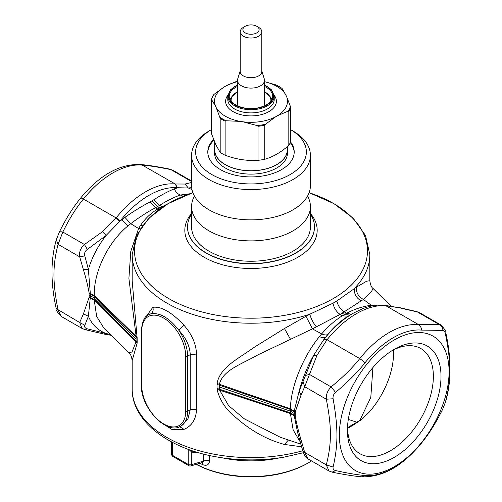 <?xml version="1.0" encoding="UTF-8"?>
<svg xmlns="http://www.w3.org/2000/svg" width="502" height="502" viewBox="0 0 502 502"><rect width="100%" height="100%" fill="white"/><g stroke="black" fill="none" stroke-linecap="round" stroke-linejoin="round"><path stroke-width="0.75" d="M379.644 305.047L371.273 305.266C362.802 306.364 354.581 309.044 346.6 313.311L344.454 314.509L349.969 315.112L348.087 316.241C340.839 320.709 334.056 326.783 327.737 334.47L324.066 339.17L313.681 355.265C307.255 366.761 302.424 378.709 299.173 391.114L294.216 411.038L294.216 415.656L297.63 432.536L303.051 451.756C304.407 455.609 306.038 457.975 307.933 458.853L307.983 458.884M300.711 444.138L280.241 437.236L244.386 418.888L228.667 405.704L219.418 389.809L219.418 384.187C222.85 369.874 242.629 363.768 257.921 354.876L312.432 328.873L321.663 333.912L319.435 336.604C303.741 355.642 290.802 385.875 290.401 408.741L295.258 411.897L295.226 412.531L290.382 409.437L290.363 411.132L295.201 414.094L295.258 416.346C296.456 423.205 298.357 430.942 300.962 439.539L299.173 437.976M386.195 305.787L384.099 305.185A6.752 5.327 -84.9 0 1 385.887 305.756L418.593 324.643L439.168 324.499L440.888 324.963L419.973 312.884L417.551 312.018L399.278 307.77L385.887 305.756A83.181 48.023 -60 0 0 328.283 338.235A83.181 48.023 120 0 0 327.072 339.716L326.764 340.099L324.066 339.17L324.392 338.762A81.198 46.881 120 0 1 325.578 337.313A81.198 46.881 120 0 1 353.101 313.304L349.969 315.112M326.764 340.099L317.019 355.259L313.681 355.265L299.173 391.114L300.962 395.287L295.258 411.897M290.376 339.082L284.452 328.515L305.988 316.291L312.432 328.873L340.118 314.421L342.377 315.752L348.087 316.241M284.452 328.515L253.303 347.848C238.72 358.698 220.215 366.843 217.021 383.49L217.021 389.301C219.782 400.558 226.245 410.128 236.404 418.003C251.301 431.017 267.321 439.834 284.452 444.452L301.482 446.774M399.278 307.77L384.268 305.203M317.019 355.259L309.464 374.417L305.624 375.433M328.954 470.989L326.313 464.896C331.778 443.14 331.778 427.277 326.313 399.203C325.961 394.71 327.555 390.606 331.088 386.898L309.464 374.417L304.689 386.722L303.101 381.928M316.455 326.959C313.33 323.144 311.108 318.902 309.797 314.233L332.958 303.208L336.855 300.955L356.338 287.226L366.661 281.183L369.83 280.756C370.451 284.948 371.518 287.495 373.011 288.393L371.43 291.737L363.41 299.443C358.472 296.745 356.119 292.672 356.338 287.226M305.988 316.291L309.797 314.233A118.83 68.605 180 0 1 284.452 320.445A118.83 68.605 180 0 1 132.17 254.614L132.17 280.756L137.14 338.292L137.134 343.18L132.17 360.555L132.17 389.006A118.83 68.605 180 0 0 284.452 454.837A118.83 68.605 180 0 0 302.731 450.771M146.088 316.68L152.834 307.293C161.33 306.226 171.734 312.231 184.039 325.309C191.965 334.483 196.125 344.071 196.533 354.067L196.533 409.193C196.125 419.226 191.965 425.947 184.039 429.354L172.035 429.543L160.439 422.195M332.958 303.208C334.006 308.084 336.396 311.817 340.118 314.421L363.41 299.443L372.139 305.887M335.587 392.382C347.635 382.223 357.474 372.327 365.105 362.682L359.777 358.597C352.492 367.809 342.929 377.24 331.088 386.898L335.587 392.382C333.56 394.177 332.732 396.31 333.108 398.77C338.21 427.817 338.21 444.722 333.108 467.029L326.313 464.896L304.689 452.415L307.933 458.853L328.854 470.932L332.117 472.15L335.587 470.562C333.56 470.041 332.732 468.868 333.108 467.029M300.962 395.287L304.689 386.722L326.313 399.203L333.108 398.77M300.962 439.539L304.689 452.415L303.101 451.248M142.348 225.674L140.535 225.392L138.59 228.51L130.777 251.389L128.895 278.422L136.092 336.083L136.092 341.699L132.045 351.952L128.989 352.919C130.482 353.816 131.549 356.364 132.17 360.555M140.246 228.711L138.59 228.51L130.727 223.679L127.841 225.988C107.761 242.497 93.679 272.071 94.269 295.502L94.269 300.309L96.666 316.423L104.071 328.396L128.989 352.919M196.533 409.193L190.239 409.757L187.867 419.245L180.889 426.116A32.41 18.712 -120 0 0 187.597 411.282A1.349 0.778 180 0 1 185.69 411.282L185.69 356.156A31.055 17.934 -120 0 0 163.727 318.117A31.055 17.934 -120 0 0 141.771 330.799A1.349 0.778 0 0 1 141.376 330.247C142.317 321.18 144.689 316.053 148.479 314.861A32.41 18.712 -120 0 1 150.707 313.888C152.947 312.382 153.656 310.186 152.834 307.293M179.722 426.706L184.039 429.354M148.479 314.861L150.707 313.888C159.623 312.294 168.948 317.672 178.668 330.034L184.039 325.309M185.69 356.156A1.349 0.778 180 0 0 187.597 356.156L187.597 411.282L190.239 409.757L190.239 354.632L187.597 356.156A32.41 18.712 -120 0 0 178.668 330.034C185.985 337.884 189.844 346.085 190.239 354.632L196.533 354.067M365.105 362.682A79.805 46.077 120 0 1 366.265 361.258A79.805 46.077 -60 0 1 421.536 330.103L442.933 330.404C442.689 327.68 441.434 325.71 439.168 324.499L416.861 311.635L398.193 307.293M361.465 300.974C356.464 298.238 354.067 294.097 354.261 288.556A118.83 68.605 0 0 0 369.83 254.614L365.506 235.494L353.138 218.144L333.893 203.624L309.119 192.674M445.782 332.675L445.782 332.688C446.567 331.96 444.935 329.381 440.888 324.963L440.969 325.007M445.418 402.19L445.688 401.493C451.423 381.457 451.455 358.522 445.782 332.688L445.418 333.93C451.248 362.557 451.248 379.456 445.418 402.19L442.933 408.584C436.458 421.956 429.323 433.414 421.536 442.965A79.805 46.077 -60 0 1 420.375 444.389A79.805 46.077 -60 0 1 365.105 475.545C357.474 474.898 347.635 473.235 335.587 470.562M420.525 443.755A77.597 44.797 -60 0 1 346.073 461.52A77.597 44.797 -60 0 1 367.916 362.933A77.597 44.797 -60 0 1 442.375 345.169A77.597 44.797 -60 0 1 420.525 443.755M219.393 386.992L290.363 411.132L290.401 413.548L293.162 429.969L300.001 441.584M167.894 203.743L157.634 209.064C150.838 213.168 145.134 218.608 140.535 225.392M442.933 330.404C444.05 330.391 444.872 331.565 445.418 333.93M371.794 368.882A66.164 38.202 120 0 0 347.434 430.358A66.164 38.202 120 0 0 416.654 437.807A66.164 38.202 120 0 0 439.551 363.806A66.164 38.202 120 0 0 394.221 349.323A66.164 38.202 120 0 0 371.794 368.882M191.996 189.58L188.319 187.993L177.934 187.742L174.263 188.877C167.975 191.438 161.192 195.046 153.913 199.702L150.073 201.917C142.185 206.015 133.802 211.166 124.91 217.366L119.859 221.269L106.135 235.438C97.946 245.917 92.023 257.237 88.377 269.411L90.492 295.728L88.377 316.273C92.023 324.694 97.946 330.435 106.135 333.497L110.271 334.464M189.078 449.629L191.764 452.158L192.548 450.834M445.688 401.493L442.933 408.584M347.478 428.08A60.761 35.084 120 0 0 360.022 453.764A60.761 35.084 120 0 0 411 432.787A60.761 35.084 120 0 0 420.783 348.513A60.761 35.084 120 0 0 392.269 350.496M189.605 193.803L180.337 195.033C173.861 197.28 166.959 200.725 159.623 205.362L155.4 207.797C147.462 211.976 139.236 217.266 130.727 223.679L124.91 217.366M191.588 214.059A63.465 36.64 0 0 0 190.101 216.626A63.465 36.64 0 0 0 187.535 226.942A63.465 36.64 0 0 0 241.977 263.211A63.465 36.64 0 0 0 311.899 237.258A63.465 36.64 0 0 0 314.465 226.942A63.465 36.64 0 0 0 310.412 214.059M191.588 182.521L184.981 184.046L175.236 183.989L177.608 187.71A81.198 46.881 120 0 0 121.371 219.418A81.198 46.881 120 0 0 120.185 220.861L119.859 221.269L115.805 218.301L102.722 231.541L106.135 235.438L87.354 249.419C84.982 251.063 84.141 253.228 84.838 255.913L88.377 269.411L83.407 269.687C86.005 278.284 87.906 286.014 89.111 292.886L94.269 295.502L137.134 337.369M89.111 292.879L89.111 297.328L83.407 313.938L88.377 316.273L84.838 325.233C84.141 326.896 84.982 328.088 87.354 328.823L106.135 333.497L103.807 334.018L111.13 335.311M196.332 464.312L203.473 467.688A81.017 46.774 180 0 0 273.81 474.691A81.017 46.774 180 0 0 308.291 462.882A81.017 46.774 180 0 0 311.504 460.918M209.541 455.496L209.541 460.93C209.039 464.796 206.849 466.076 202.959 464.764L199.815 463.296M353.138 425.194L347.491 428.451M352.762 425.414L361.578 419.465L368.939 412.406A60.761 35.084 120 0 0 371.179 409.795A60.761 35.084 120 0 0 393.436 349.894M194.45 196.069A59.412 34.299 0 0 0 193.992 196.928A59.412 34.299 0 0 0 191.588 206.586L191.588 226.942A59.412 34.299 0 0 0 242.548 260.896A59.412 34.299 0 0 0 308.008 236.599A59.412 34.299 0 0 0 310.412 226.942L310.412 206.586A59.412 34.299 0 0 0 307.55 196.069M102.722 231.541L84.449 244.505L87.354 249.419M61.137 316.367L58.056 310.023C52.584 281.955 52.584 266.085 58.056 244.33L62.832 232.024L84.449 244.505C80.59 248.019 78.996 252.123 79.674 256.811L84.838 255.913M83.407 313.938L79.674 322.504L84.838 325.233M82.027 328.427L61.106 316.348C57.065 311.93 55.433 309.351 56.218 308.623L79.674 322.504L82.027 328.427L85.139 329.676L87.354 328.823M196.32 464.319L203.473 467.688M196.269 464.331A79.667 45.996 0 0 0 307.337 463.434L308.291 462.882M209.541 460.93A5.403 3.119 0 0 0 203.523 461.118L202.538 462.511L201.955 462.348M202.293 462.568L202.959 464.764M191.695 187.641L188.319 187.993L184.981 184.046M191.588 206.586A59.412 34.299 0 0 0 242.548 240.54A59.412 34.299 0 0 0 308.008 216.243A59.412 34.299 0 0 0 310.412 206.586M83.407 269.687L79.674 256.811L58.056 244.33L56.312 239.818L59.142 232.476C65.549 219.286 72.677 207.859 80.533 198.202L81.707 196.765C100.387 174.614 119.965 163.865 140.434 164.505C148.165 165.171 157.979 166.72 169.883 169.161L173.146 170.379L191.588 181.027M142.223 165.076A83.181 48.023 120 0 0 84.618 197.556A83.181 48.023 120 0 0 83.407 199.037C75.959 208.154 69.1 219.148 62.832 232.024C60.566 231.541 59.311 231.78 59.067 232.727M360.254 420.507L359.859 420.337L356.866 422.207L348.319 419.415M363.555 417.796L359.859 420.337L370.802 397.352L372.917 367.546M191.588 155.275L191.588 185.552A59.412 34.299 0 0 0 242.548 219.506A59.412 34.299 0 0 0 308.008 195.209A59.412 34.299 0 0 0 310.412 185.552L310.412 155.275A59.412 34.299 0 0 0 293.011 131.022L290.62 129.641A55.364 31.965 -0 0 1 304.124 160.966A55.364 31.965 -0 0 1 235.413 182.64A55.364 31.965 -0 0 1 197.876 142.97A55.364 31.965 -0 0 1 211.38 129.648L208.989 131.022A59.412 34.299 0 0 0 193.992 145.618A59.412 34.299 0 0 0 191.588 155.275A59.412 34.299 0 0 0 242.548 189.229A59.412 34.299 0 0 0 308.008 164.932A59.412 34.299 0 0 0 310.412 155.275M175.236 183.989L142.223 165.083C149.508 165.691 159.071 167.204 170.912 169.626L169.883 169.161M191.588 181.555L170.912 169.626L173.146 170.379M213.588 139.487A43.21 24.949 0 0 0 209.541 144.946A43.21 24.949 0 0 0 207.79 151.968A43.21 24.949 0 0 0 244.857 176.66A43.21 24.949 0 0 0 292.459 158.99A43.21 24.949 0 0 0 294.21 151.968A43.21 24.949 0 0 0 290.507 141.859M294.197 152.52A43.21 24.949 0 0 0 290.231 142.612M213.902 140.278A43.21 24.949 0 0 0 209.541 146.051A43.21 24.949 0 0 0 207.803 152.52M287.326 146.64L287.326 149.765A36.326 20.971 180 0 1 261.228 169.889A36.326 20.971 180 0 1 214.674 149.765L214.674 142.173M264.504 81.682A36.483 21.065 180 0 1 285.851 95.022L286.579 96.585A36.483 21.065 180 0 1 277.769 115.567L275.786 116.709A36.483 21.065 180 0 1 242.918 121.791L240.207 121.377A36.483 21.065 180 0 1 216.149 107.484L215.421 105.916A36.483 21.065 180 0 1 224.231 86.94L226.214 85.798A36.483 21.065 180 0 1 237.496 81.682M288.819 145.373L288.819 111.337A40.242 23.23 0 0 0 290.62 107.453L290.62 141.495A40.242 23.23 0 0 1 288.819 145.373C280.794 152.413 272.768 157.051 264.736 159.278A40.242 23.23 0 0 1 258.015 160.32C247.047 161.029 236.078 159.329 225.116 155.231A40.242 23.23 0 0 1 222.549 153.869A40.242 23.23 0 0 1 220.19 152.388L216.004 145.147L211.38 133.394L211.631 99.327A39.834 22.998 180 0 1 213.871 94.501L224.231 86.94M215.421 105.916L211.38 99.358M213.871 94.501L211.392 99.233M220.19 152.388L220.19 118.346L216.149 107.484M225.116 155.231L225.116 121.189L226.063 120.762A39.834 22.998 180 0 1 219.939 117.23M240.207 121.377L226.063 120.762M258.015 160.32L258.015 126.278L257.068 125.563L242.918 121.791M264.736 159.278L264.736 125.243L265.433 124.264A39.834 22.998 180 0 1 257.068 125.563M275.786 116.709L265.433 124.264M286.579 96.585L290.369 106.336A39.834 22.998 180 0 1 288.129 111.162L277.769 115.567M288.819 111.337L288.129 111.162M290.62 107.453L290.369 106.336M264.504 81.65L275.937 84.894A39.834 22.998 180 0 1 282.061 88.434L285.851 95.022M276.884 85.616L281.936 88.296M226.214 85.798L236.567 81.393A39.834 22.998 180 0 1 237.496 81.192L236.712 81.355M237.264 81.569L236.567 81.393L237.264 81.569M214.674 147.952A36.458 21.046 0 0 0 214.542 149.765L214.542 153.072A36.458 21.046 0 0 0 237.051 172.519A36.458 21.046 0 0 0 276.778 167.957A36.458 21.046 0 0 0 287.458 153.072L287.458 149.765A36.458 21.046 0 0 0 287.326 147.952M214.542 149.765A36.458 21.046 0 0 0 237.051 169.212A36.458 21.046 0 0 0 276.778 164.65A36.458 21.046 0 0 0 287.458 149.765M261.806 70.926L264.29 78.927A13.504 7.794 180 0 1 264.504 80.307A13.504 7.794 180 0 1 254.803 87.787A13.504 7.794 180 0 1 237.496 80.307A13.504 7.794 180 0 1 237.71 78.927L240.194 70.926M256.729 26.28L258.637 27.384A10.806 6.237 180 0 1 261.806 31.795L261.806 71.485A10.806 6.237 180 0 1 254.043 77.471A10.806 6.237 180 0 1 240.194 71.485L240.194 31.795A10.806 6.237 180 0 1 243.363 27.384L245.271 26.28A8.101 4.675 180 0 1 248.716 25.1A8.101 4.675 180 0 1 256.729 26.28A8.101 4.675 180 0 1 253.284 34.08A8.101 4.675 180 0 1 244.035 31.977A8.101 4.675 180 0 1 245.271 26.28M261.806 31.795A10.806 6.237 180 0 1 254.043 37.776A10.806 6.237 180 0 1 240.194 31.795M342.264 313.21L344.454 314.509L342.377 315.752C335.079 320.295 328.17 326.35 321.663 333.912C324.33 335.06 326.356 335.248 327.737 334.47M319.435 336.604C322.133 337.796 324.141 338.047 325.447 337.35M217.021 383.49L290.401 408.741L290.382 409.437L216.996 384.4M336.855 300.955C337.959 305.8 340.463 309.47 344.366 311.968L346.6 313.311L351.494 314.233M324.392 338.762L327.072 339.716L359.777 358.597A83.181 48.023 120 0 1 360.988 357.117A83.181 48.023 120 0 1 418.593 324.643A6.752 5.327 -84.9 0 1 421.536 330.103M295.226 412.531L295.201 414.094M216.996 388.385L290.382 412.845L295.226 415.681M295.258 416.346L290.401 413.548L217.021 389.301M192.887 192.693A116.464 67.243 0 0 0 143.905 277.393A116.464 67.243 0 0 0 283.787 315.488A116.464 67.243 0 0 0 366.648 258.919A116.464 67.243 0 0 0 309.113 192.693M137.14 338.292L94.276 296.211L89.136 293.544M89.136 296.701L94.276 299.625L136.098 340.896A10.806 6.237 180 0 1 137.14 342.276M137.134 343.18L94.269 300.309L89.111 297.328M132.17 389.006C131.75 421.26 169.055 449.164 217.812 457.109A116.633 67.337 0 0 0 283.837 457.171A116.633 67.337 0 0 0 284.188 457.109L303.384 452.722M288.455 439.99L284.452 444.452M310.412 213.438A66.176 38.208 180 0 1 314.503 241.029A66.176 38.208 180 0 1 269.63 266.932A66.176 38.208 180 0 1 204.207 257.288A66.176 38.208 180 0 1 187.497 219.512A66.176 38.208 180 0 1 191.588 213.438M162.629 207.006L159.623 205.362L153.913 199.702M158.87 209.616L155.4 207.797L150.073 201.917M136.098 338.906L94.282 297.931L89.161 295.132M178.668 427.089A32.41 18.712 -120 0 0 180.889 426.116C166.821 435.579 140.466 407.31 141.376 385.373A1.349 0.778 0 0 0 141.771 385.925A31.055 17.934 -120 0 0 163.727 423.964A31.055 17.934 -120 0 0 185.69 411.282M361.547 476.8L365.105 475.545M187.535 227.042A63.465 36.64 180 0 0 187.535 227.149A63.465 36.64 180 0 0 268.865 262.308A63.465 36.64 180 0 0 311.899 237.465A63.465 36.64 0 0 0 314.465 227.149A63.465 36.64 0 0 0 314.465 227.042M183.161 196.269L180.337 195.033C177.67 193.923 175.644 191.871 174.263 188.877M159.736 207.828L157.546 206.598L152.031 200.831M127.841 225.988L121.741 219.744M279.783 457.811A81.017 46.774 0 0 1 273.81 458.972A81.017 46.774 180 0 1 222.217 457.811M199.175 452.886L191.764 452.158L191.764 464.557L203.523 461.118L203.523 454.467L204.157 454.228M141.771 385.925L141.771 330.799M421.536 442.965A6.752 1.424 38.8 0 1 421.467 443.109L420.293 444.546C401.613 466.697 382.035 477.446 361.565 476.806C353.835 476.141 344.021 474.591 332.117 472.15M203.479 454.053L203.523 454.467M172.456 442.387L172.456 455.308A2.698 1.556 180 0 1 171.665 454.203A2.698 2.698 0 0 0 173.014 456.544A2.698 1.556 -60 0 1 172.456 455.308L188.231 464.419L188.231 449.321M173.014 456.544L188.79 465.655A2.698 1.556 120 0 1 188.231 464.419A2.698 1.556 0 0 0 191.764 464.557L190.898 465.906L202.394 462.543M120.185 220.861A6.752 1.424 -141.2 0 0 116.113 217.918A83.181 48.023 120 0 1 117.324 216.437A83.181 48.023 -60 0 1 174.928 183.964L177.608 187.71M80.464 198.346C80.653 197.807 81.631 198.039 83.407 199.037L116.113 217.918L115.805 218.301M349.63 427.215L348.488 427.076L347.491 427.654M357.6 422.42L356.866 422.207L348.488 427.076M142.223 165.083L140.434 164.505M274.224 99.49A23.224 13.41 180 0 1 257.539 112.354A23.224 13.41 180 0 1 227.776 99.49L227.776 96.29A23.224 13.41 180 0 0 257.539 109.16A23.224 13.41 180 0 0 274.224 96.29L274.224 99.49M274.161 95.248A25.389 14.658 180 0 1 258.147 115.316A25.389 14.658 180 0 1 231.868 110.886A25.389 14.658 180 0 1 227.839 95.248M264.504 86.457A21.743 12.55 180 0 1 272.743 96.29C272.279 101.988 267.102 105.903 257.2 108.043C243.721 110.697 228.535 103.801 229.257 96.29A21.743 12.55 180 0 1 237.496 86.457M264.504 85.409A22.414 12.939 180 0 1 273.05 98.066A22.414 12.939 180 0 1 257.313 108.156A22.414 12.939 180 0 1 230.976 101.555A22.414 12.939 180 0 1 237.496 85.409M264.504 85.315A22.552 13.021 180 0 1 273.195 98.047A22.552 13.021 180 0 1 257.35 108.231A22.552 13.021 180 0 1 230.832 101.561A22.552 13.021 180 0 1 237.496 85.315M220.19 118.346A40.242 23.23 0 0 0 222.549 119.834A40.242 23.23 0 0 0 225.116 121.189M258.015 126.278A40.242 23.23 0 0 0 264.736 125.243M264.504 91.74L265.062 92.061A19.885 11.483 180 0 1 270.785 101.341M231.215 101.341A19.885 11.483 180 0 1 236.938 92.061L231.441 97.081L230.136 99.716M384.099 305.185C377.027 304.607 369.729 305.831 362.199 308.862L353.101 313.304M390.87 306L373.011 288.393M132.17 254.614L136.494 235.494L148.862 218.144L168.107 203.624L192.881 192.674M419.967 312.884L416.861 311.635M369.83 254.614L369.83 280.756M217.812 457.109C239.799 460.842 261.799 460.867 283.812 457.171L284.188 457.109M141.376 385.373L141.376 330.247M442.858 408.835C436.451 422.025 429.323 433.452 421.467 443.109M171.665 441.967L171.665 454.203M85.139 329.676L103.807 334.018M188.79 465.655A2.698 2.698 0 0 0 190.898 465.906M56.218 308.623C50.545 282.789 50.576 259.854 56.312 239.818M264.504 85.133L267.277 86.501L271.488 89.808L274.224 96.29M237.496 85.133L234.949 86.369L230.5 89.827L227.776 96.29M237.496 91.74L236.938 92.061M265.062 92.061L270.559 97.081L271.864 99.716M237.496 80.307L237.496 104.385M264.504 80.307L264.504 104.385"/></g></svg>

